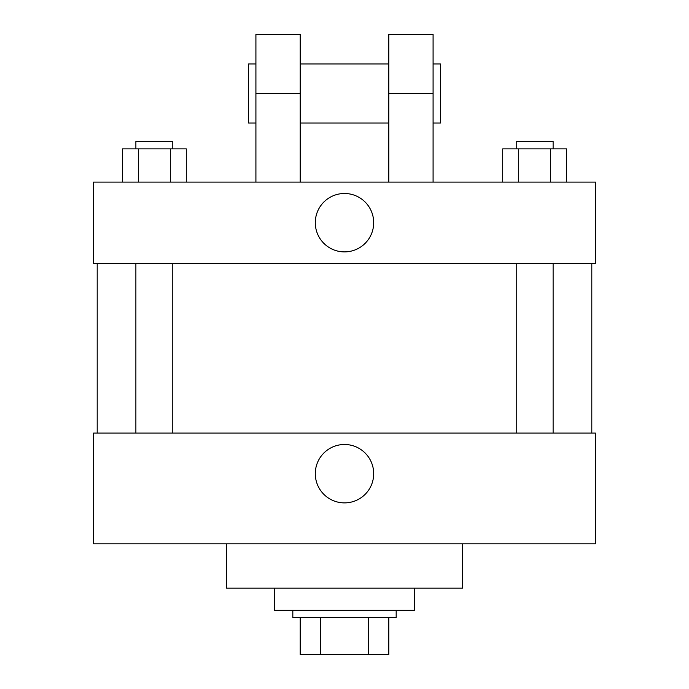 <?xml version="1.0" encoding="UTF-8"?>
<svg xmlns="http://www.w3.org/2000/svg" width="689" height="689" viewBox="0 0 689 689"><rect width="100%" height="100%" fill="white"/><g stroke="black" fill="none" stroke-linecap="round" stroke-linejoin="round"><path stroke-width="1.03" d="M368.314 617.637L368.314 654.55L300.206 654.55L300.206 617.637M368.314 654.55L388.794 654.55L388.794 617.637L388.794 654.55M396.175 610.256L396.175 617.637L292.825 617.637L292.825 610.256M320.686 617.637L320.686 654.55M274.368 588.113L274.368 610.256L414.632 610.256L414.632 588.113M226.388 543.819L226.388 588.113L462.612 588.113L462.612 543.819M595.494 543.819L93.506 543.819L93.506 433.088L595.494 433.088L595.494 543.819M315.295 473.688A29.205 29.205 0 0 1 359.098 448.401A29.205 29.205 0 0 1 359.098 498.974A29.205 29.205 0 0 1 315.295 473.688M595.494 263.293L93.506 263.293L93.506 182.094L595.494 182.094L595.494 263.293L93.506 263.293M566.634 182.094L566.634 148.876L502.694 148.876L502.694 182.094M550.649 148.876L550.649 182.094M518.679 148.876L518.679 182.094M516.207 148.876L516.207 141.495L553.121 141.495L553.121 148.876M186.306 182.094L186.306 148.876L122.366 148.876L122.366 182.094M170.321 148.876L170.321 182.094M138.351 148.876L138.351 182.094M135.879 148.876L135.879 141.495L172.793 141.495L172.793 148.876M315.295 222.693A29.205 29.205 0 0 1 359.098 197.407A29.205 29.205 0 0 1 359.098 247.98A29.205 29.205 0 0 1 315.295 222.693M388.794 182.094L388.794 93.506L433.088 93.506L433.088 34.45L388.794 34.45L388.794 93.506M388.794 63.982L300.206 63.982M255.912 182.094L255.912 93.506L300.206 93.506L300.206 182.094M300.206 93.506L300.206 34.45L255.912 34.45L255.912 93.506M433.088 182.094L433.088 93.506M433.088 123.038L440.469 123.038L440.469 63.982L433.088 63.982M255.912 63.982L248.531 63.982L248.531 123.038L255.912 123.038M97.201 263.293L97.201 433.088M591.799 263.293L591.799 433.088M553.121 433.088L553.121 263.293M516.207 433.088L516.207 263.293M135.879 263.293L135.879 433.088M172.793 263.293L172.793 433.088M388.794 123.038L300.206 123.038"/></g></svg>
